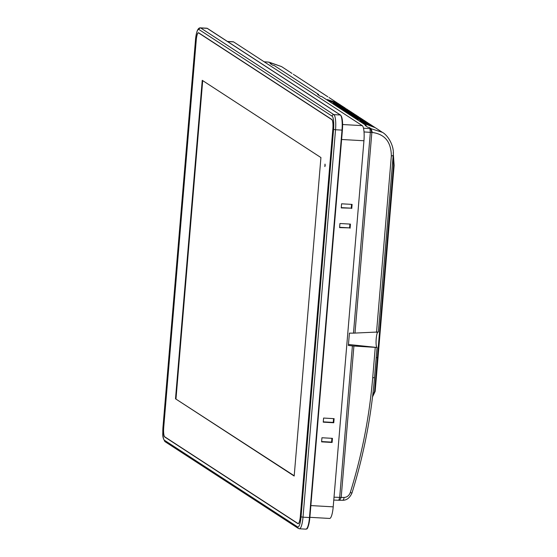 <?xml version="1.0" encoding="UTF-8"?>
<svg xmlns="http://www.w3.org/2000/svg" width="557" height="557" viewBox="0 0 557 557"><rect width="100%" height="100%" fill="white"/><g stroke="black" fill="none" stroke-linecap="round" stroke-linejoin="round"><path stroke-width="0.84" d="M325.191 165.513L324.856 166.592L325.003 164.106L325.191 165.513M196.252 40.055A8.299 1.796 93.3 0 1 198.445 32.891A8.299 1.796 93.3 0 1 198.661 32.967L331.819 119.63A8.299 1.796 93.3 0 1 332.849 128.959L300.32 516.388A8.299 1.796 93.3 0 1 298.127 523.552A8.299 1.796 93.3 0 1 297.904 523.476L164.754 436.82A8.299 1.796 93.3 0 1 163.716 427.491L196.252 40.055M320.929 157.561L294.187 476.04L175.504 398.798L202.247 80.319L320.929 157.561M175.504 398.798L294.214 475.769M202.706 80.619L175.984 398.826M196.252 40.034L196.217 40.034A8.466 1.831 93.3 0 1 198.459 32.731A8.466 1.831 93.3 0 1 198.675 32.807L331.833 119.463A8.466 1.831 93.3 0 1 332.884 128.98L300.355 516.409A8.466 1.831 93.3 0 1 298.113 523.719A8.466 1.831 93.3 0 1 297.891 523.643L164.74 436.98A8.466 1.831 93.3 0 1 163.681 427.47L163.723 427.47M196.217 40.034L163.681 427.47M351.558 204.377L351.237 208.172L341.267 207.608M333.566 418.62L333.246 422.422L323.276 421.851M331.909 438.324L331.589 442.119L321.619 441.555M349.9 224.074L349.58 227.876L339.61 227.305M227.43 41.448L233.244 41.775A13.445 2.91 93.3 0 1 233.592 41.9L362.273 125.645A13.445 2.91 93.3 0 1 363.944 140.754L333.204 506.849A13.445 2.91 93.3 0 1 329.647 518.449L309.887 517.321M351.752 208.513L352.101 204.405L341.587 203.806L341.239 207.914L351.237 208.172M323.248 422.157L323.596 418.056L334.109 418.655L333.761 422.756L323.248 422.157M333.246 422.422L333.761 422.756M321.598 441.861L321.939 437.753L332.452 438.352L332.111 442.46L321.598 441.861M331.589 442.119L332.111 442.46M350.102 228.21L350.444 224.109L339.93 223.51L339.589 227.611L349.58 227.876M348.947 110.516L336.351 105.412L347.338 109.471M363.484 128.194L371.122 128.723L369.026 127.358L367.899 127.275L365.155 125.485L366.241 125.541L321.493 96.368L320.366 96.284L317.622 94.495L318.715 94.551L273.96 65.378L272.833 65.294L270.089 63.505L271.182 63.561L269.087 62.196L267.639 62.057M364.02 131.932L372.285 132.482L371.122 128.723L382.367 132.329L376.56 128.521M375.808 128.033L374.158 127.01L364.389 123.689L363.22 122.923L372.772 126.105L374.2 126.989M373.573 126.578L371.916 125.548L362.147 122.234L360.978 121.468L370.53 124.643L371.965 125.527M371.338 125.116L369.674 124.093L359.913 120.772L368.456 123.292L370.663 124.691M368.456 123.292L356.501 118.55L367.488 122.61M366.854 122.199L365.197 121.168L355.436 117.854L354.259 117.088L363.812 120.27L366.109 121.718M364.619 120.737L362.962 119.713L353.194 116.392L352.024 115.626L361.577 118.808L363.011 119.685M362.377 119.275L360.72 118.251L350.959 114.93L349.782 114.171L359.335 117.346L361.632 118.801M360.135 117.819L347.547 112.709L358.534 116.768M357.9 116.357L356.243 115.334L346.475 112.013L345.305 111.247L354.858 114.429L356.424 115.396M355.658 114.895L343.07 109.792L354.05 113.851M353.423 113.44L351.766 112.41L341.998 109.095L340.828 108.33L350.381 111.511L351.815 112.389M351.188 111.978L349.524 110.954L339.763 107.633L338.593 106.867L348.139 110.049L349.705 111.017M346.705 109.061L334.109 103.95L345.096 108.009M344.47 107.598L342.813 106.575L333.044 103.254L341.594 105.781L343.801 107.174M341.594 105.781L329.633 101.033L339.185 104.208L340.752 105.176M339.993 104.681L338.336 103.651L328.567 100.337L327.398 99.571L336.95 102.753L338.384 103.63M336.755 102.592L336.261 102.251M329.981 98.171L328.999 97.524M329.201 97.649L329.57 97.886M327.801 96.751L325.754 95.449M325.567 95.289L323.513 93.994M320.191 91.787L320.595 92.03M317.95 90.331L318.353 90.575M315.715 88.869L316.111 89.113M313.473 87.407L313.876 87.651M311.231 85.952L311.635 86.196M308.996 84.49L308.529 84.163M306.754 83.028L307.158 83.272M304.519 81.573L304.923 81.816M302.277 80.111L302.681 80.354M300.042 78.648L300.446 78.892M297.8 77.193L298.204 77.437M295.565 75.731L295.962 75.975M293.379 74.29L293.755 74.534M291.979 73.399L289.932 72.097M287.746 70.662L289.271 71.609M287.503 70.474L281.529 66.582L269.115 62.196M369.932 128.66L370.342 132.392L353.479 333.142L349.413 333.142L348.376 345.451L352.407 345.89L339.679 497.387L341.183 497.429L353.904 346.029L352.407 345.89M353.479 333.142L378.266 331.993C376.337 331.29 375.126 345.73 376.964 347.477L353.904 346.029M342.325 500.242A3.321 1.511 -89.9 0 0 342.534 500.277C346.614 500.367 349.761 497.951 351.961 493.042L351.961 493.042C363.686 455.236 371.199 416.747 374.513 377.583L372.703 377.792C369.416 416.713 361.946 454.965 350.29 492.541L351.871 493.008M288.853 71.338L289.389 71.707M293.33 74.262L293.866 74.624M294.409 75.014L295.092 75.404M296.651 76.476L297.334 76.866M298.886 77.938L299.569 78.328M301.128 79.393L301.81 79.783M303.363 80.856L304.052 81.245M305.605 82.318L306.287 82.708M307.847 83.773L308.606 84.218M310.082 85.235L310.764 85.625M312.324 86.69L313.006 87.087M314.559 88.152L315.241 88.542M316.801 89.614L317.483 90.004M319.036 91.07L319.718 91.466M321.278 92.532L322.858 93.506M329.152 97.614L329.688 97.983M334.708 101.29L336.289 102.265M336.992 102.92L338.531 103.727M340.404 105.001L343.175 106.756M367.265 122.519L370.036 124.274M393.242 152.667L394.14 165.45L393.242 152.604M393.165 155.563L393.541 165.52L394.14 165.45L375.153 391.355L374.541 391.425L393.541 165.52L394.14 165.45L375.167 391.383L372.542 396.863M376.191 357.622L377.388 357.685M372.285 132.482C384.81 134.146 391.16 141.951 391.348 155.911L393.082 155.612M376.964 347.477L348.459 344.47M372.661 395.86L374.541 391.425L375.153 391.355M372.542 396.821L375.146 391.404M297.891 523.643L298.343 523.671M301.045 516.861A11.781 2.548 93.3 0 1 297.619 526.922L164.461 440.267A11.781 2.548 93.3 0 1 162.992 427.017L195.528 39.589A11.781 2.548 93.3 0 1 198.953 29.521L332.111 116.183A11.781 2.548 93.3 0 1 333.573 129.426L301.045 516.861L303.008 517.174L335.537 129.746L333.573 129.426M164.461 440.267A1.657 1.608 123.1 0 0 165.171 441.75L298.329 528.405A1.657 1.608 -56.9 0 1 297.619 526.922M298.329 528.405L299.45 528.781A13.445 2.91 -86.7 0 0 303.008 517.174L309.476 517.544L342.005 130.115L335.537 129.746A13.445 2.91 -86.7 0 0 333.866 114.631A1.657 1.608 123.1 0 0 332.111 116.183M340.821 115.55A12.943 2.806 -86.7 0 1 342.388 130.073L342.005 130.115A13.445 2.91 -86.7 0 0 340.334 115L333.866 114.631L200.708 27.975A1.657 1.608 123.1 0 0 198.953 29.521M207.406 28.414L340.564 115.076A0.501 0.48 123.1 0 0 340.334 115L207.176 28.344A13.445 2.91 -86.7 0 0 206.828 28.219L207.406 28.414A0.501 0.48 123.1 0 0 207.176 28.344L200.708 27.975A13.445 2.91 -86.7 0 0 200.36 27.85C197.958 27.683 196.343 31.575 195.493 39.54L195.528 39.589M195.535 39.498L162.992 427.017M162.999 426.934L162.957 426.968C163.187 433.276 161.446 436.472 165.171 441.75M306.83 528.579A12.943 2.806 -86.7 0 0 309.852 517.53C307.805 531.977 306.531 528.301 305.918 529.15A13.445 2.91 -86.7 0 0 309.476 517.544L309.866 517.523L342.388 130.101M342.604 124.524L362.273 125.645M233.592 41.9L227.597 41.559M333.204 506.849L310.869 505.575M341.615 139.487L363.944 140.754M375.007 127.567L364.369 123.682M372.814 126.272L371.916 125.548L362.134 122.227M370.572 124.817L369.674 124.093M366.095 121.872L355.415 117.847M363.86 120.437L362.962 119.713L353.173 116.385M361.618 118.975L360.72 118.251L350.938 114.923M359.376 117.52L358.485 116.789M357.141 116.058L356.243 115.334L346.461 112.006M354.9 114.596L354.008 113.872L344.219 110.544M352.665 113.141L351.766 112.41L341.984 109.088M350.423 111.679L349.524 110.954L339.742 107.626M348.188 110.216L347.29 109.492L337.507 106.164M345.946 108.761L345.048 108.03L335.265 104.709M343.711 107.299L342.813 106.575L333.023 103.247M339.234 104.354L328.546 100.33M264.157 61.792L267.799 62.071M333.775 500.068L338.809 500.249L339.679 497.387L334.012 497.178M268.592 62.147L281.536 66.582M370.683 128.709L371.846 132.469L354.99 333.121M339.679 500.27L342.534 500.277A3.321 1.511 -89.9 0 0 344.045 497.436L341.183 497.429L339.679 500.27L338.809 500.249M350.29 492.541C349.114 495.639 347.032 497.276 344.045 497.436M391.348 155.911L376.518 332.369M375.23 347.693L372.703 377.792M198.445 32.891L198.849 32.919M298.127 523.552L298.482 523.573M305.918 529.15L299.45 528.781M206.828 28.219L200.36 27.85M340.564 115.076C342.36 117.116 342.973 122.115 342.402 130.087L309.866 517.523M334.52 101.13L328.999 97.531M321.083 92.371L320.073 91.717M318.848 90.909L317.838 90.255M316.606 89.454L315.596 88.793M314.364 87.992L313.361 87.338M312.129 86.53L311.119 85.875M309.887 85.075L308.884 84.413M307.652 83.613L306.642 82.958M305.41 82.151L304.407 81.496M303.175 80.695L302.166 80.034M300.933 79.233L299.924 78.579M298.698 77.771L297.689 77.117M296.456 76.316L295.447 75.655M264.115 61.764L268.613 62.119M287.739 70.662L288.902 71.373M290.733 72.563L289.967 72.076M295.99 75.989L295.175 75.46M298.232 77.451L297.41 76.922M300.467 78.913L299.652 78.377M302.709 80.368L301.887 79.839M304.944 81.83L304.129 81.294M307.185 83.292L306.371 82.756M311.662 86.21L310.848 85.674M313.904 87.672L313.083 87.136M316.139 89.127L315.325 88.598M318.381 90.589L317.56 90.053M320.616 92.051L319.802 91.515M322.078 92.998L321.312 92.511M323.561 93.98L322.83 93.492M324.32 94.46L323.554 93.973M340.766 105.182L339.951 104.653M345.243 108.107L344.428 107.571M347.484 109.562L346.67 109.033M349.719 111.024L348.905 110.495M351.961 112.486L351.147 111.95M354.196 113.941L353.382 113.412M356.438 115.403L355.624 114.874M358.68 116.866L357.859 116.329M358.478 116.789L348.696 113.468M361.625 118.794L360.101 117.792M363.157 119.783L362.335 119.247M365.392 121.245L364.577 120.709M367.634 122.7L366.812 122.171M369.674 124.086L359.892 120.765M372.111 125.624L371.296 125.088M374.346 127.08L373.531 126.55M376.588 128.542L375.773 128.006M382.367 132.329C387.575 134.954 394.746 145.99 393.158 155.709L378.342 332.042M374.513 377.583L377.033 347.61M365.378 121.231L366.102 121.718"/></g></svg>
